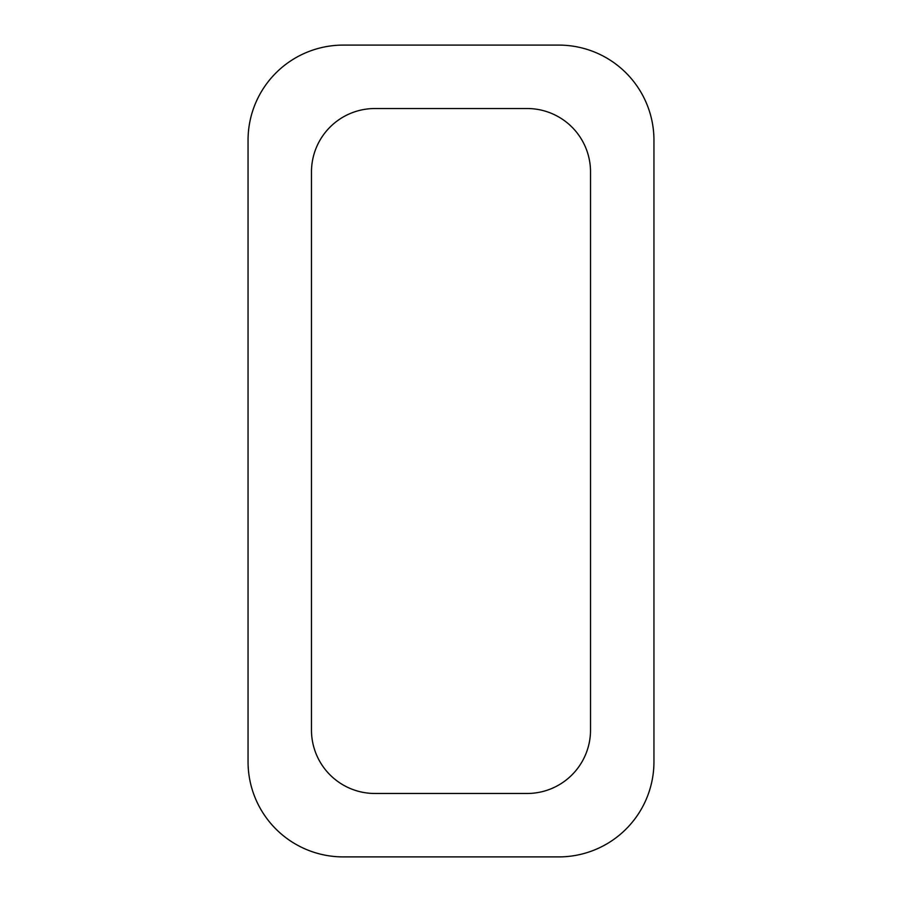 <?xml version="1.0" encoding="UTF-8"?>
<svg xmlns="http://www.w3.org/2000/svg" width="902" height="902" viewBox="0 0 902 902"><rect width="100%" height="100%" fill="white"/><g stroke="black" fill="none" stroke-linecap="round" stroke-linejoin="round"><path stroke-width="1.35" d="M343.188 45.1L558.812 45.1A95.138 95.138 0 0 1 653.95 140.238L653.95 761.762A95.138 95.138 0 0 1 558.812 856.9L343.188 856.9A95.138 95.138 0 0 1 248.05 761.762L248.05 140.238A95.138 95.138 0 0 1 343.188 45.1M311.472 730.056L311.472 171.944A63.422 63.422 0 0 1 374.894 108.522L527.106 108.522A63.422 63.422 0 0 1 590.528 171.944L590.528 730.056A63.422 63.422 0 0 1 527.106 793.478L374.894 793.478A63.422 63.422 0 0 1 311.472 730.056"/></g></svg>
